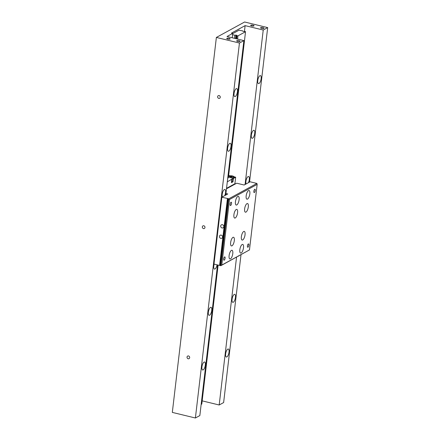 <?xml version="1.0" encoding="UTF-8"?>
<svg xmlns="http://www.w3.org/2000/svg" width="440" height="440" viewBox="0 0 440 440"><rect width="100%" height="100%" fill="white"/><g stroke="black" fill="none" stroke-linecap="round" stroke-linejoin="round"><path stroke-width="0.66" d="M188.188 358.787A1.491 1.32 61.3 0 1 188.518 355.955A1.491 1.32 61.3 0 1 188.188 358.787M203.484 228.597A1.491 1.32 61.3 0 1 203.814 225.764A1.491 1.32 61.3 0 1 203.484 228.597M218.779 98.401A1.491 1.32 61.3 0 1 219.109 95.568A1.491 1.32 61.3 0 1 218.779 98.401M227.755 39.05A1.716 0.506 -173.3 0 1 226.76 38.462A1.716 0.506 -173.3 0 1 229.163 38.28A1.716 0.506 -173.3 0 1 230.164 38.863A1.716 0.506 -173.3 0 1 227.755 39.05M251.658 25.982A1.716 0.506 -173.3 0 1 250.663 25.394A1.716 0.506 -173.3 0 1 253.066 25.207A1.716 0.506 -173.3 0 1 254.067 25.795A1.716 0.506 -173.3 0 1 251.658 25.982M261.58 28.391A1.716 0.506 -173.3 0 1 260.585 27.803A1.716 0.506 -173.3 0 1 262.994 27.616A1.716 0.506 -173.3 0 1 263.989 28.204A1.716 0.506 -173.3 0 1 261.58 28.391M237.677 41.459A1.716 0.506 -173.3 0 1 236.681 40.871A1.716 0.506 -173.3 0 1 239.091 40.689A1.716 0.506 -173.3 0 1 240.086 41.272A1.716 0.506 -173.3 0 1 237.677 41.459M217.069 264.814A4.114 1.507 -76.4 0 1 215.012 268.994A4.114 1.507 -76.4 0 1 214.5 269.088A4.114 1.507 -76.4 0 1 214.176 264.115M222.371 196.922A4.114 1.507 -76.4 0 1 222.486 192.869A4.114 1.507 -76.4 0 1 224.34 189.574A4.114 1.507 -76.4 0 1 224.851 189.486A4.114 1.507 -76.4 0 1 224.736 195.63M204.078 362.082A4.114 1.507 -76.4 0 1 204.589 361.988A4.114 1.507 -76.4 0 1 205.216 365.701A4.114 1.507 -76.4 0 1 203.159 369.897A4.114 1.507 -76.4 0 1 202.648 369.985A4.114 1.507 -76.4 0 1 202.021 366.278A4.114 1.507 -76.4 0 1 204.078 362.082M210.502 307.401A4.114 1.507 -76.4 0 1 211.013 307.307A4.114 1.507 -76.4 0 1 211.64 311.02A4.114 1.507 -76.4 0 1 209.583 315.216A4.114 1.507 -76.4 0 1 209.072 315.304A4.114 1.507 -76.4 0 1 208.445 311.597A4.114 1.507 -76.4 0 1 210.502 307.401M229.774 143.357A4.114 1.507 -76.4 0 1 230.285 143.264A4.114 1.507 -76.4 0 1 230.912 146.971A4.114 1.507 -76.4 0 1 228.855 151.168A4.114 1.507 -76.4 0 1 228.344 151.261A4.114 1.507 -76.4 0 1 227.711 147.554A4.114 1.507 -76.4 0 1 229.774 143.357M236.192 88.677A4.114 1.507 -76.4 0 1 236.709 88.583A4.114 1.507 -76.4 0 1 237.336 92.29A4.114 1.507 -76.4 0 1 235.279 96.487A4.114 1.507 -76.4 0 1 234.768 96.58A4.114 1.507 -76.4 0 1 234.135 92.873A4.114 1.507 -76.4 0 1 236.192 88.677M239.135 255.701A4.114 1.507 -76.4 0 1 238.733 256.025A4.114 1.507 -76.4 0 1 238.348 256.135M246.092 183.953A4.114 1.507 -76.4 0 1 246.208 179.899A4.114 1.507 -76.4 0 1 248.061 176.605A4.114 1.507 -76.4 0 1 248.573 176.512A4.114 1.507 -76.4 0 1 248.457 182.661M227.794 349.113A4.114 1.507 -76.4 0 1 228.305 349.019A4.114 1.507 -76.4 0 1 228.938 352.732A4.114 1.507 -76.4 0 1 226.881 356.923A4.114 1.507 -76.4 0 1 226.369 357.016A4.114 1.507 -76.4 0 1 225.737 353.309A4.114 1.507 -76.4 0 1 227.794 349.113M234.218 294.432A4.114 1.507 -76.4 0 1 234.729 294.338A4.114 1.507 -76.4 0 1 235.362 298.05A4.114 1.507 -76.4 0 1 233.299 302.242A4.114 1.507 -76.4 0 1 232.788 302.335A4.114 1.507 -76.4 0 1 232.161 298.628A4.114 1.507 -76.4 0 1 234.218 294.432M253.49 130.388A4.114 1.507 -76.4 0 1 254.001 130.295A4.114 1.507 -76.4 0 1 254.628 134.002A4.114 1.507 -76.4 0 1 252.571 138.199A4.114 1.507 -76.4 0 1 252.06 138.292A4.114 1.507 -76.4 0 1 251.433 134.585A4.114 1.507 -76.4 0 1 253.49 130.388M259.913 75.708A4.114 1.507 -76.4 0 1 260.425 75.614A4.114 1.507 -76.4 0 1 261.052 79.321A4.114 1.507 -76.4 0 1 258.995 83.517A4.114 1.507 -76.4 0 1 258.484 83.611A4.114 1.507 -76.4 0 1 257.857 79.899A4.114 1.507 -76.4 0 1 259.913 75.708M216.37 37.438L239.443 43.043L195.393 418L172.321 412.401L216.37 37.438L244.607 22L267.68 27.599L249.535 182.072M195.393 418L199.843 415.569L217.536 264.93M202.169 400.862L219.186 404.993L223.63 402.562L241.005 254.683M239.443 43.043L243.887 40.607L227.018 36.515L232.738 33.385L232.221 37.779M244.431 31.521L245.119 25.636L231.495 33.088L232.738 33.385M245.119 25.636L263.23 30.03L267.68 27.599M225.742 195.08L243.887 40.607M263.23 30.03L245.086 184.503M236.555 257.114L219.186 404.993M227.733 178.151L228.371 177.799L245.531 31.724L244.976 31.433A1.232 0.363 -173.3 0 1 243.815 31.488L243.073 31.306A1.232 0.363 -173.3 0 1 242.698 30.987A1.232 0.363 -173.3 0 1 242.737 30.91L238.97 30.217L232.705 33.644M234.471 38.324L234.834 35.233L232.584 34.689M236.676 38.858L237.039 35.767A1.232 0.363 -173.3 0 0 237.072 35.695A1.232 0.363 -173.3 0 0 236.698 35.376L235.956 35.195A1.232 0.363 6.7 0 0 234.834 35.233M237.039 35.767L236.72 38.869M245.531 31.724L237.963 35.86L237.078 35.865M218.119 265.072L201.79 404.08L201.152 404.426M235.956 35.195L235.56 38.588M237.963 35.86L237.584 39.078M236.236 35.041L235.813 38.648M236.698 35.376L236.302 38.77M224.213 260.183A1.716 0.627 -76.4 0 1 223.999 260.221A1.716 0.627 -76.4 0 1 223.74 258.676A1.716 0.627 -76.4 0 1 224.593 256.927A1.716 0.627 -76.4 0 1 224.807 256.889A1.716 0.627 -76.4 0 1 225.071 258.434A1.716 0.627 -76.4 0 1 224.213 260.183M230.637 205.497A1.716 0.627 -76.4 0 1 230.423 205.535A1.716 0.627 -76.4 0 1 230.159 203.99A1.716 0.627 -76.4 0 1 231.017 202.246A1.716 0.627 -76.4 0 1 231.231 202.208A1.716 0.627 -76.4 0 1 231.495 203.753A1.716 0.627 -76.4 0 1 230.637 205.497M254.353 192.528A1.716 0.627 -76.4 0 1 254.144 192.566A1.716 0.627 -76.4 0 1 253.88 191.021A1.716 0.627 -76.4 0 1 254.738 189.277A1.716 0.627 -76.4 0 1 254.953 189.239A1.716 0.627 -76.4 0 1 255.211 190.779A1.716 0.627 -76.4 0 1 254.353 192.528M247.935 247.209A1.716 0.627 -76.4 0 1 247.72 247.247A1.716 0.627 -76.4 0 1 247.456 245.702A1.716 0.627 -76.4 0 1 248.314 243.958A1.716 0.627 -76.4 0 1 248.529 243.92A1.716 0.627 -76.4 0 1 248.787 245.465A1.716 0.627 -76.4 0 1 247.935 247.209M236.781 204.941A4.455 1.628 -76.4 0 1 236.225 205.04A4.455 1.628 -76.4 0 1 235.543 201.025A4.455 1.628 -76.4 0 1 237.771 196.482A4.455 1.628 -76.4 0 1 238.326 196.378A4.455 1.628 -76.4 0 1 239.008 200.398A4.455 1.628 -76.4 0 1 236.781 204.941M235.252 217.96A4.455 1.628 -76.4 0 1 234.696 218.064A4.455 1.628 -76.4 0 1 234.014 214.044A4.455 1.628 -76.4 0 1 236.242 209.501A4.455 1.628 -76.4 0 1 236.797 209.396A4.455 1.628 -76.4 0 1 237.479 213.417A4.455 1.628 -76.4 0 1 235.252 217.96M247.511 199.073A4.455 1.628 -76.4 0 1 246.956 199.177A4.455 1.628 -76.4 0 1 246.274 195.156A4.455 1.628 -76.4 0 1 248.501 190.614A4.455 1.628 -76.4 0 1 249.056 190.514A4.455 1.628 -76.4 0 1 249.739 194.53A4.455 1.628 -76.4 0 1 247.511 199.073M245.982 212.097A4.455 1.628 -76.4 0 1 245.427 212.196A4.455 1.628 -76.4 0 1 244.745 208.175A4.455 1.628 -76.4 0 1 246.972 203.632A4.455 1.628 -76.4 0 1 247.528 203.533A4.455 1.628 -76.4 0 1 248.21 207.548A4.455 1.628 -76.4 0 1 245.982 212.097M231.979 245.823A4.455 1.628 -76.4 0 1 231.424 245.922A4.455 1.628 -76.4 0 1 230.742 241.907A4.455 1.628 -76.4 0 1 232.969 237.358A4.455 1.628 -76.4 0 1 233.525 237.259A4.455 1.628 -76.4 0 1 234.207 241.28A4.455 1.628 -76.4 0 1 231.979 245.823M230.445 258.841A4.455 1.628 -76.4 0 1 229.895 258.946A4.455 1.628 -76.4 0 1 229.213 254.925A4.455 1.628 -76.4 0 1 231.44 250.382A4.455 1.628 -76.4 0 1 231.996 250.278A4.455 1.628 -76.4 0 1 232.678 254.298A4.455 1.628 -76.4 0 1 230.445 258.841M242.71 239.954A4.455 1.628 -76.4 0 1 242.154 240.059A4.455 1.628 -76.4 0 1 241.472 236.038A4.455 1.628 -76.4 0 1 243.7 231.495A4.455 1.628 -76.4 0 1 244.255 231.391A4.455 1.628 -76.4 0 1 244.937 235.411A4.455 1.628 -76.4 0 1 242.71 239.954M241.175 252.978A4.455 1.628 -76.4 0 1 240.625 253.077A4.455 1.628 -76.4 0 1 239.943 249.056A4.455 1.628 -76.4 0 1 242.171 244.514A4.455 1.628 -76.4 0 1 242.726 244.415A4.455 1.628 -76.4 0 1 243.408 248.43A4.455 1.628 -76.4 0 1 241.175 252.978M222.437 224.708A1.716 1.513 -118.7 0 0 222.057 227.964A1.716 1.513 -118.7 0 0 222.437 224.708M221.216 235.125A1.716 1.513 -118.7 0 0 220.831 238.381A1.716 1.513 -118.7 0 0 221.216 235.125M231.473 182.215A1.782 0.522 6.7 0 0 232.034 181.907L232.111 181.28A1.782 0.522 -173.3 0 1 231.545 181.588M231.924 181.005A1.782 0.522 -173.3 0 1 232.045 181.11A1.782 0.522 -173.3 0 1 232.111 181.28M231.644 180.747A1.579 0.462 -173.3 0 1 231.869 180.912A1.579 0.462 -173.3 0 1 231.578 181.302M232.029 176.391L230.742 176.215L232.012 176.523M231.996 176.115L231.952 176.506M231.655 176.303L231.622 176.616M231.677 180.494L232.98 179.779L233.139 178.426L227.299 181.814M229.68 176.451L229.378 176.616L229.317 177.133L229.62 176.968M229.378 176.616A2.398 0.704 6.7 0 0 229.163 176.864A2.398 0.704 6.7 0 0 230.56 177.683L232.793 178.222L234.234 177.436L233.756 177.007M232.078 181.555L233.002 181.781L231.424 182.644L231.809 179.35M233.778 176.66L235.659 177.243L233.387 178.486L233.002 181.781M226.534 188.326L234.894 183.755L235.659 177.243M228.652 175.417L230.401 175.84M234.927 183.502L235.351 183.948L226.479 188.799M226.501 188.639L235.367 183.788M229.488 199.518L221.788 265.067L220.809 265.727L249.464 249.937L257.163 184.388L229.488 199.518L228.663 198.869L220.809 265.727L220.022 265.419L227.876 198.566L228.663 198.869L256.899 183.431L250.08 181.775L244.151 185.014L236.704 183.211L235.351 183.948M227.425 198.566L219.571 265.425L213.989 264.066L221.843 197.214L227.876 198.566M220.022 265.419L219.571 265.425M220.187 265.573L228.041 198.721M225.924 193.523L227.772 193.969L221.843 197.214M257.163 184.388L256.899 183.431M221.788 265.067L249.464 249.937M233.629 176.506A2.057 0.605 -173.3 0 1 233.783 176.776A2.057 0.605 -173.3 0 1 230.896 177.001A2.057 0.605 -173.3 0 1 229.697 176.297A2.057 0.605 -173.3 0 1 229.911 176.066M232.546 175.962A1.909 0.561 -173.3 0 1 233.481 176.814A1.909 0.561 -173.3 0 1 230.973 176.825A1.909 0.561 -173.3 0 1 230.032 175.972A1.909 0.561 -173.3 0 1 232.546 175.962M233.673 177.744L233.783 176.776C234.036 176.583 233.629 176.314 232.562 175.962C230.494 175.731 229.537 175.84 229.697 176.297L229.576 177.331"/></g></svg>
